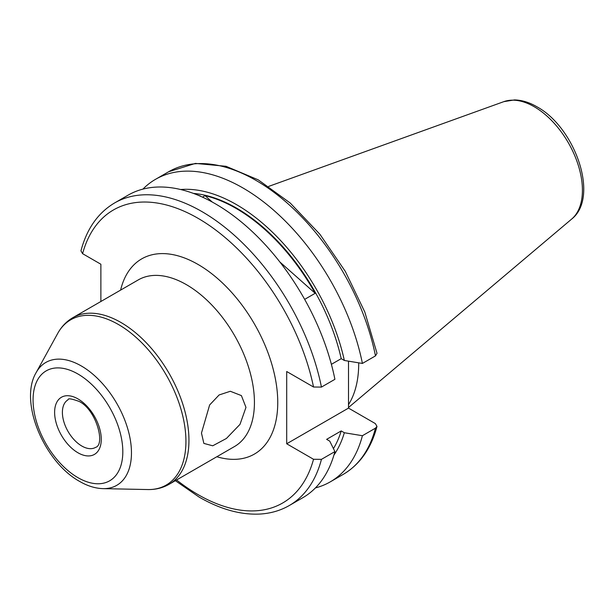 <?xml version="1.0" encoding="UTF-8"?>
<svg xmlns="http://www.w3.org/2000/svg" width="614" height="614" viewBox="0 0 614 614"><rect width="100%" height="100%" fill="white"/><g stroke="black" fill="none" stroke-linecap="round" stroke-linejoin="round"><path stroke-width="0.92" d="M201.469 433.062L209.635 404.964L219.114 394.955L230.327 391.272L241.402 395.6L245.968 407.374L239.997 424.366L226.42 438.465L212.736 445.795L203.856 443.408L201.469 433.062M348.506 361.155L348.506 408.103L286.7 443.784L313.531 459.28L321.444 459.356L334.906 451.582A174.691 100.857 60 0 1 302.756 497.747L289.294 505.522A174.691 100.857 60 0 0 321.444 459.356M321.444 387.089A174.691 100.857 60 0 0 234.256 235.216A174.691 100.857 60 0 0 114.603 202.95L128.073 195.175A174.691 100.857 60 0 1 215.414 203.825A174.691 100.857 60 0 1 334.906 379.314L321.444 387.089L313.531 387.012L286.7 371.516L286.7 443.784M334.906 451.582L329.764 441.159L326.633 439.348L341.215 430.936A154.621 89.268 60 0 1 333.44 448.588M341.215 430.936L344.339 432.74A158.873 91.724 60 0 1 333.939 455.051M344.339 432.74L362.406 435.71A174.691 100.857 60 0 1 330.255 481.867A174.691 100.857 60 0 1 315.419 487.923M362.406 435.71L375.476 428.158L376.988 426.431L375.346 423.591L348.506 408.103M196.273 194.492L200.555 196.05M100.873 301.497L100.873 264.235L82.591 253.674A169.188 97.68 60 0 1 198.061 218.331A169.188 97.68 60 0 1 313.531 387.012M193.433 193.41A154.621 89.268 60 0 1 341.215 358.66L331.391 364.332M279.869 261.986L315.174 293.3A154.621 89.268 -120 0 0 205.053 195.651L212.291 202.067M315.174 293.3L304.659 299.371M202.474 197.14L205.053 195.651M142.908 189.12A174.691 100.857 60 0 1 155.565 179.303L168.643 171.751L195.429 163.408L226.013 166.294L258.287 179.871L290.253 203.057L319.917 234.279L345.329 271.426L364.8 312.004L377.011 353.303L375.476 355.89L362.406 363.442L344.339 360.472L341.215 358.66M155.565 179.303A174.691 100.857 60 0 1 275.218 211.569A174.691 100.857 60 0 1 362.406 363.442M180.639 189.519A158.873 91.724 60 0 1 344.339 360.472M114.603 202.95C98.017 212.82 86.804 228.784 80.948 250.842L82.591 253.674M358.706 362.836A122.186 70.541 60 0 1 348.506 404.634M169.019 484.339L234.502 446.531A96.206 55.544 -120 0 0 249.253 369.436A96.206 55.544 -120 0 0 186.403 284.658A96.206 55.544 -120 0 0 138.296 279.892L72.813 317.699A96.206 55.544 60 0 1 120.92 322.465A96.206 55.544 60 0 1 183.77 407.243A96.206 55.544 60 0 1 169.019 484.339C162.61 487.984 155.526 489.719 147.767 489.55A95.439 55.099 -120 0 0 184.238 423.061A95.439 55.099 -120 0 0 118.448 324.514A95.439 55.099 -120 0 0 57.67 333.494L36.126 372.637A70.94 40.961 60 0 1 81.309 365.959A70.94 40.961 60 0 1 130.206 439.217A70.94 40.961 60 0 1 103.098 488.637L147.767 489.55M120.605 290.1A112.7 65.069 60 0 1 198.061 264.457A112.7 65.069 60 0 1 277.19 391.256A112.7 65.069 60 0 1 216.819 456.739M268.74 186.38L503.833 101.648A68.169 39.357 60 0 1 534.226 106.736A68.169 39.357 60 0 1 577.743 163.6A68.169 39.357 60 0 1 571.642 219.091L348.506 407.519M313.531 459.28A169.188 97.68 60 0 1 198.061 494.623A169.188 97.68 60 0 1 176.579 479.971M375.476 428.158A174.691 100.857 60 0 1 343.326 474.323C359.911 464.453 371.132 448.489 376.988 426.431M77.94 477.654A63.465 36.64 -120 0 0 122.815 451.743A63.465 36.64 -120 0 0 77.94 374.01A63.465 36.64 -120 0 0 33.064 399.921A63.465 36.64 -120 0 0 77.94 477.654M81.831 446.033A27.492 15.872 60 0 1 63.871 421.803A27.492 15.872 60 0 1 68.085 399.783C67.87 398.141 71.531 398.686 79.076 401.41C96.352 409.676 105.547 444.736 95.569 447.391A27.492 15.872 60 0 1 81.831 446.033M77.94 398.893A32.987 19.042 60 0 1 101.264 439.294A32.987 19.042 60 0 1 77.94 452.764A32.987 19.042 60 0 1 54.615 412.362A32.987 19.042 60 0 1 77.94 398.893M168.643 171.751A174.691 100.857 60 0 1 288.296 204.025A174.691 100.857 60 0 1 375.476 355.89M503.833 101.648L514.455 99.921C521.831 100.082 529.291 102.354 536.851 106.744C575.103 127.344 599.763 197.263 571.642 219.091M175.351 480.685L199.205 497.14C220.226 509.244 240.304 514.893 259.43 514.079C270.375 513.519 280.329 510.664 289.294 505.522M330.255 481.867L343.326 474.323M36.126 372.637C18.673 401.932 44.392 462.127 79.651 481.422C87.503 485.989 95.316 488.399 103.098 488.637M72.813 317.699C66.45 321.421 61.408 326.694 57.67 333.494"/></g></svg>

